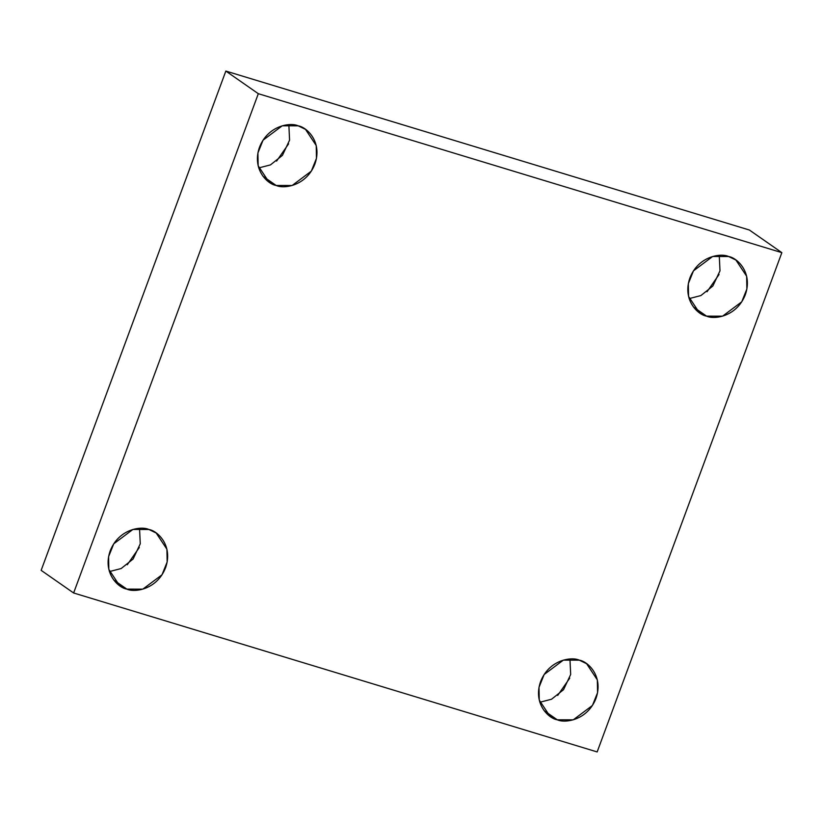 <?xml version="1.0" encoding="UTF-8"?>
<svg xmlns="http://www.w3.org/2000/svg" width="823" height="823" viewBox="0 0 823 823"><rect width="100%" height="100%" fill="white"/><g stroke="black" fill="none" stroke-linecap="round" stroke-linejoin="round"><path stroke-width="1.23" d="M148.901 529.487L132.904 529.456L113.728 543.828L108.605 556.615L108.831 569.393L119.551 585.585L126.845 589.114L113.718 579.968L126.845 589.114C118.296 587.859 102.391 573.075 110.179 550.896C118.718 528.942 141.247 525.825 148.901 529.487C157.45 530.753 173.355 545.526 165.577 567.716C157.028 589.669 134.509 592.776 126.845 589.114L142.842 589.145L162.018 574.773L167.151 561.996L166.915 549.208L156.195 533.016L148.901 529.487M579.32 660.169L563.323 660.139L544.147 674.51L539.014 687.287L539.25 700.075L549.97 716.267L557.264 719.796L544.137 710.65L557.264 719.796C548.715 718.541 532.8 703.758 540.588 681.578C549.126 659.624 571.656 656.507 579.32 660.169C587.869 661.425 603.773 676.208 595.986 698.398C587.447 720.341 564.917 723.458 557.264 719.796L573.261 719.827L592.437 705.455L597.56 692.678L597.333 679.891L586.604 663.698L579.32 660.169M728.633 256.519L712.636 256.488L693.46 270.87L688.326 283.647L688.563 296.434L699.283 312.617L706.576 316.145L693.45 307L706.576 316.145C698.027 314.89 682.123 300.107 689.9 277.927C698.449 255.974 720.969 252.856 728.633 256.519C737.182 257.784 753.086 272.557 745.309 294.747C736.76 316.701 714.23 319.808 706.576 316.145L722.573 316.176L741.749 301.804L746.873 289.027L746.646 276.24L735.927 260.047L728.633 256.519M298.214 125.837L282.217 125.806L263.041 140.188L257.918 152.965L258.144 165.752L268.874 181.934L276.158 185.463L263.031 176.317L276.158 185.463C267.609 184.208 251.704 169.425 259.492 147.245C268.031 125.291 290.56 122.174 298.214 125.837C306.763 127.102 322.678 141.885 314.89 164.065C306.351 186.019 283.822 189.125 276.158 185.463L292.155 185.494L311.331 171.122L316.464 158.345L316.227 145.558L305.508 129.365L298.214 125.837M258.319 93.699L781.85 252.651L749.372 230.018L225.841 71.066L258.319 93.699L225.841 71.066L41.15 570.349L73.628 592.982L41.15 570.349L225.841 71.066L749.372 230.018L781.85 252.651L597.159 751.934L73.628 592.982L258.319 93.699L73.628 592.982L597.159 751.934L781.85 252.651L258.319 93.699M127.277 564.753L139.313 547.48L127.277 564.753M557.696 695.425L569.732 678.152L557.696 695.425M707.008 291.784L719.045 274.512L707.008 291.784M276.59 161.102L288.626 143.83L276.59 161.102M288.852 124.715L289.573 140.157L282.423 155.372L270.458 164.898L258.731 167.923L270.458 164.898L282.423 155.372L289.573 140.157L288.852 124.715M719.261 255.387L719.991 270.839L712.831 286.054L700.877 295.57L689.149 298.605L700.877 295.57L712.831 286.054L719.991 270.839L719.261 255.387M569.948 659.038L570.678 674.49L563.518 689.705L551.564 699.221L539.837 702.256L551.564 699.221L563.518 689.705L570.678 674.49L569.948 659.038M139.54 528.356L140.26 543.808L133.1 559.023L121.146 568.539L109.418 571.574L121.146 568.539L133.1 559.023L140.26 543.808L139.54 528.356"/></g></svg>
